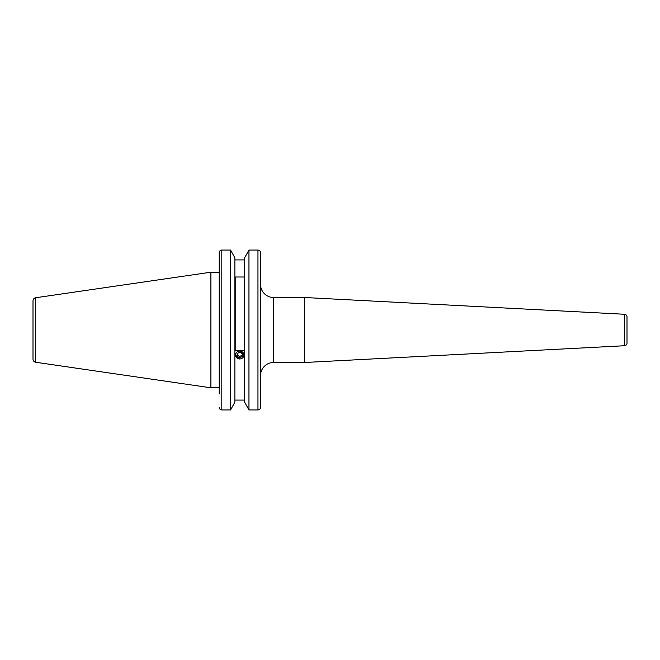 <?xml version="1.0" encoding="UTF-8"?>
<svg xmlns="http://www.w3.org/2000/svg" width="660" height="660" viewBox="0 0 660 660"><rect width="100%" height="100%" fill="white"/><g stroke="black" fill="none" stroke-linecap="round" stroke-linejoin="round"><path stroke-width="0.99" d="M627 340.205L627 319.795L627 340.205M260.56 375.515A13.002 13.002 0 0 1 273.562 362.505L273.562 297.495A13.002 13.002 0 0 1 260.56 284.485L260.56 375.515M624.533 345.733L624.533 314.267A2.599 2.599 0 0 1 627 316.866L627 343.134A2.599 2.599 0 0 1 624.533 345.733L304.441 362.505L304.441 297.495L273.562 297.495M304.441 362.505L273.562 362.505M624.533 314.267L304.441 297.495M219.211 387.799L210.886 387.799L210.886 272.2L35.673 297.751C34.015 298.122 33.132 299.153 33 300.844L33 359.155C33.132 360.847 34.015 361.878 35.673 362.249L35.673 297.751M244.629 402.179L244.629 257.821L248.952 250.058L248.952 409.942L244.629 402.179L248.952 409.942L257.961 409.942C259.561 409.761 260.428 408.862 260.56 407.253L260.56 252.747C260.428 251.138 259.561 250.239 257.961 250.058C259.561 250.239 260.428 251.138 260.56 252.747L260.56 319.077M234.877 257.821L230.563 250.058L234.877 257.821L234.877 402.179L230.563 409.942L230.563 250.058L221.809 250.058C220.209 250.239 219.343 251.138 219.211 252.747L219.211 272.2L210.886 272.2M239.464 358.999L235.463 355.014M234.877 259.916L244.629 259.916M234.877 400.084L244.629 400.084L234.877 400.084M240.05 350.955L244.043 355.014M235.208 277.01L235.208 350.683L244.307 350.683L244.307 277.01L235.208 277.01M219.211 393.962L219.211 252.747M219.211 407.253C219.343 408.862 220.209 409.761 221.809 409.942L230.563 409.942L234.877 402.179M257.961 409.942L257.961 250.058L248.952 250.058L244.629 257.821M260.56 393.962L260.56 407.253M230.563 409.942L221.809 409.942L221.809 250.058M33 353.611L33 330M627 316.866L627 319.795M239.473 358.941A4.191 3.935 180 0 0 243.936 355.286A4.191 3.935 180 0 0 240.042 351.095A4.191 3.935 180 0 0 235.579 354.75A4.191 3.935 180 0 0 239.473 358.941M242.245 356.59L242.451 353.776L239.959 352.201L237.262 353.447L237.055 356.26L239.555 357.835L242.245 356.59L242.245 355.253L239.555 356.499L239.555 357.835M237.154 354.981L239.555 356.499M242.245 355.253L242.36 353.719M35.673 362.249L210.886 387.799"/></g></svg>
